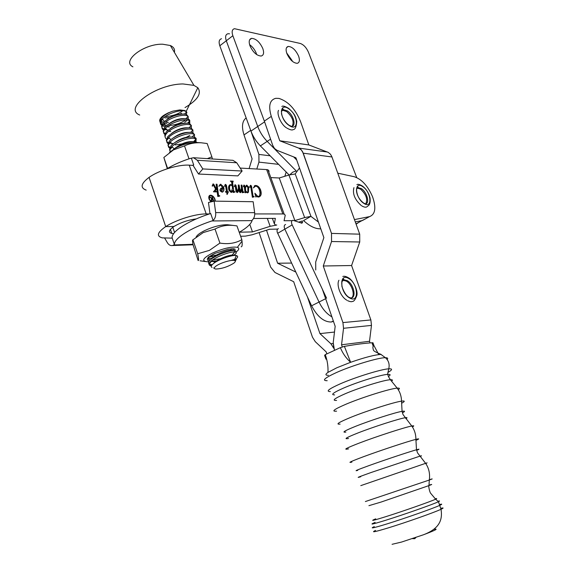 <?xml version="1.0" encoding="UTF-8"?>
<svg xmlns="http://www.w3.org/2000/svg" width="573" height="573" viewBox="0 0 573 573"><rect width="100%" height="100%" fill="white"/><g stroke="black" fill="none" stroke-linecap="round" stroke-linejoin="round"><path stroke-width="0.86" d="M283.191 109.851L281.773 109.744M271.301 116.391L279.774 140.786L308.84 144.948L328.3 152.418L330.463 154.259L331.76 156.458L359.701 234.171L359.737 241.992L351.586 265.528L370.874 319.935L371.476 325.4L369.513 341.279L370.086 342.912L369.513 341.279L341.551 344.788L342.289 346.944L341.551 344.788L369.513 341.279L371.476 325.4L370.874 319.935L351.586 265.528L323.265 266.001L342.926 322.599L343.535 328.286L341.551 344.788L343.535 328.286L371.476 325.4L343.535 328.286L342.926 322.599L370.874 319.935L342.926 322.599L323.265 266.001L351.586 265.528L359.737 241.992L359.701 234.171L331.76 156.458L330.463 154.259L328.3 152.418L308.84 144.948L300.503 121.426L308.84 144.948L279.774 140.786L299.113 148.264L301.054 149.639L302.58 151.695L331.502 233.397L331.538 241.527L323.265 266.001L331.538 241.527L359.737 241.992L331.538 241.527L331.502 233.397L359.701 234.171L331.502 233.397L303.239 153.184L331.953 156.959L303.239 153.184L301.398 150.004L298.683 148.085L327.47 152.031L298.683 148.085L279.774 140.786L271.301 116.391C268.185 105.948 269.682 99.917 275.785 98.305L278.965 98.42C288.19 101.378 295.367 109.042 300.503 121.426C295.367 109.042 288.19 101.378 278.965 98.42L275.785 98.305C269.682 99.917 268.185 105.948 271.301 116.391L264.354 121.104L271.301 116.391M342.633 279.696L344.108 279.911L342.633 279.696M334.474 350.282L333.214 342.718L335.169 326.316L322.413 289.358L335.169 326.316L333.214 342.718L333.815 348.363L330.922 343.793L319.949 333.608L334.489 332.054M315.737 270.005L315.702 261.976L323.874 237.623L295.933 157.797L277.11 150.377L274.496 148.493L272.734 145.384L264.354 121.104L272.734 145.384L274.496 148.493L277.11 150.377L295.933 157.797L323.874 237.623L315.702 261.976L315.737 270.005M250.695 130.372L243.991 134.92L252.099 158.871L249.105 168.584M243.991 134.92C241.455 126.662 242.178 121.003 246.161 117.938M259.096 232.566L270.635 267.111L274.976 272.49L293.691 281.723L312.471 337.196L315.293 341.687L326.18 351.894L326.846 353.849M319.949 333.608L307.493 297.043M295.775 272.032L277.626 263.236L291.578 263.064M277.626 263.236L266.524 230.21M284.831 176.276L286.185 172.015M256.797 169.028L258.946 162.123L258.903 154.424L250.824 130.73M349.716 297.996C359.522 303.754 358.182 283.391 348.577 278.435C338.801 272.333 339.846 292.989 349.716 297.996M341.744 281.637L344.18 279.868L343.664 279.158C342.21 278.564 341.63 281.006 341.923 286.479C344.044 292.581 346.586 296.277 349.551 297.58L351.02 297.996C356.757 297.752 353.627 283.871 347.166 280.62L344.18 279.868L343.27 280.333L346.264 281.078C351.815 283.9 355.468 295.446 351.543 297.896M429.005 485.173C432.715 484.042 432.708 484.178 428.976 485.582L381.095 502.055L368.912 505.673M388.408 376.554C390.85 374.921 390.636 374.183 387.763 374.355L387.541 374.377C380.801 374.785 357.595 381.976 343.771 387.978C333.371 392.562 330.313 394.869 334.603 394.883M328.451 375.308C325.278 375.372 325.113 374.405 327.971 372.393L336.852 367.759L350.633 362.294C346.078 358.204 342.661 353.326 340.376 347.668L344.402 346.386C355.955 344.344 365.431 343.127 372.83 342.733L372.966 343.105M378.746 354.601L373.918 345.512C372.751 345.977 372.593 347.51 373.446 350.124C373.403 350.877 375.981 352.323 381.167 354.443L381.002 354.443C374.935 354.751 364.808 357.373 350.633 362.294L344.402 346.386M433.761 529.359C438.982 528.421 435.516 530.233 423.375 534.802L401.501 542.072L392.068 544.307M326.023 359.221L324.59 355.418L325.263 354.623L340.376 347.668M325.263 354.623C327.355 360.496 328.257 366.419 327.971 372.393L327.971 372.393M372.178 343.549L373.295 346.293M372.951 342.733L373.918 345.505L372.83 342.733M209.768 195.923L209.331 199.741M210.363 201.331L210.943 201.904M214.918 201.137L214.667 199.175C213.65 196.854 212.268 195.665 210.513 195.608C209.195 195.952 208.823 197.112 209.389 199.082L211.287 201.818M215.298 201.144L214.997 199.182C213.851 196.575 212.297 195.235 210.327 195.171C208.844 195.558 208.422 196.861 209.059 199.075L210.914 201.911M215.054 201.137L214.546 198.845M213.335 196.976L210.069 195.336L209.496 195.508M337.791 173.189L354.164 176.699C361.699 179.163 367.837 185.874 372.593 196.847C376.346 207.841 375.315 214.431 369.513 216.623L354.465 219.595M219.724 196.088L217.819 196.539L216.666 188.094L215.391 190.838L216.386 191.898L213.521 191.819L215.598 189.097L213.414 185.179L213.02 184.914L212.468 186.196L212.16 185.96L213.127 183.94L213.736 184.191L216.028 188.295L216.565 187.307L216.136 184.205L217.024 184.234L218.514 195.071L219.724 196.088M227.152 194.455L226.55 192.163L225.59 192.141L225.411 191.647L226.478 191.676L225.583 185.351L225.332 185.079L224.809 186.375L224.523 186.146L225.418 184.391L226.421 185.201L227.481 191.704L228.434 191.733L227.152 194.455M244.041 192.313L242.279 192.743L241.648 188.94L241.469 190.938L240.288 192.693L239.213 191.69L238.69 188.453L237.974 192.055L237.136 192.607L236.033 191.439L235.231 185.91L234.207 186.576L235.152 184.735L236.004 185.408L237.286 191.654L238.418 188.288L238.232 185L239.07 185.029L240.416 191.74L241.448 188.087L241.126 185.1L241.964 185.129L242.938 191.575L244.041 192.313M254.176 196.833L252.392 197.27L250.73 186.454L250.43 186.153L249.95 187.328L249.635 187.07L250.58 185.301L251.475 185.981L253.051 196.116L254.176 196.833M254.749 213.937L282.847 213.944L266.638 169.587L240.202 168.075M166.664 168.963C173.34 164.859 181.132 161.371 190.035 158.499L193.488 157.718L197.334 160.275L202.813 168.928L242.121 171.033L237.874 175.89L198.516 174.027L193.065 165.389L189.24 165.167C178.54 164.358 158.907 170.296 149.073 177.379L149.052 177.386C140.929 183.539 139.97 187.786 146.179 190.114M172.237 238.146L162.252 237.874C156.185 236.148 157.339 232.394 165.704 226.607L173.97 226.493L165.719 226.6C175.825 219.917 195.622 213.75 206.216 213.93L209.374 213.93M255.802 197.026L254.878 193.237L258.015 196.603L259.548 195.83L260.035 192.922L259.347 189.763C258.48 187.55 257.241 186.325 255.622 186.089L253.388 187.88L255.243 185.502L255.794 185.473C257.836 185.688 259.447 187.185 260.622 189.971C261.804 193.968 261.13 196.331 258.609 197.062L256.231 196.568L255.802 197.026M245.91 192.528L245.144 192.822L244.134 186.075L243.883 185.788L243.31 186.669L244.026 185.058L244.821 185.759L245.172 187.529L246.684 185.165L248.761 187.092L248.446 192.206L247.292 192.879L245.774 191.554L245.91 192.528M234.973 192.07L233.139 192.507L232.853 190.501L231.141 192.449L228.949 190.229C228.126 187.228 228.606 185.351 230.389 184.585L232.058 185.029L231.585 182.006L230.36 181.047L233.204 181.161L232.617 183.002L233.691 190.429L233.863 191.296L234.973 192.07M221.092 188.173L222.811 187.679L220.641 185.172L218.857 186.182L220.598 184.227L223.585 186.819C224.401 189.699 223.928 191.489 222.152 192.184L220.104 190.902L220.018 189.52L220.899 188.295M240.624 236.262L245.359 236.133L252.027 234.801L269.546 229.25L277.604 229.1M239.407 232.208L252.478 231.915L270.162 226.321L276.766 225.024L275.398 224.917L274.36 223.857L272.376 218.392M252.478 231.915L249.785 224.394M196.224 218.922C188.202 219.946 180.789 222.467 173.984 226.485C168.799 230.031 168.068 232.337 171.778 233.412L173.612 233.641M165.704 226.607L149.052 177.386M298.769 222.116L302.429 220.956M303.482 220.626L310.888 216.358L304.657 217.582L294.586 220.655M292.065 220.677L284.065 220.748L285.239 215.219L284.144 214.066L282.847 213.944M253.553 218.492L275.362 218.37L274.36 223.857M266.638 169.587L267.963 169.801L269.138 171.191M270.814 177.594L279.237 177.988L288.914 175.023L295.145 173.977L299.493 167.953M355.31 221.944L362.465 220.505L369.513 216.623M303.697 220.691C309.828 226.335 315.53 229.042 320.787 228.806M296.262 170.94L292.681 172.179L289.859 174.751M358.068 187.794L356.936 187.615L358.046 187.801M318.43 222.066L310.888 216.358M165.719 226.6L149.073 177.379M294.916 220.655L279.237 177.988M254.956 193.681L255.479 194.226M255.229 194.383L258.015 196.603M257.764 196.761L258.896 196.439M254.426 186.418L253.452 187.88M254.312 185.86L255.794 185.473M255.544 185.631C257.585 185.845 259.197 187.342 260.371 190.121L260.622 189.971M260.371 190.121C261.381 193.294 261.087 195.515 259.497 196.775M249.978 186.447L249.749 187.163M250.222 185.48L250.695 185.294M250.444 185.451L251.475 185.981M251.225 186.139L253.051 196.116M252.8 196.274L253.674 196.568M253.424 196.725L254.068 196.518M243.504 186.06L243.36 186.712M243.726 185.229L244.119 185.05M243.869 185.208L244.821 185.759M244.571 185.917L245.065 186.812M244.814 186.97L245.172 187.529M246.175 185.401L246.899 185.151M246.648 185.308L248.761 187.092M248.51 187.249L248.446 192.206M248.195 192.363L247.823 192.772M245.652 192.628L245.774 191.554M246.125 186.289L245.316 187.536L245.753 191.568M246.268 192.306L247.357 192.363M245.846 191.024L247.128 192.399L247.823 191.919L247.837 187.342L246.512 186.096L245.566 187.378L245.595 191.181M241.383 189.355L241.469 190.938M241.212 191.103L240.875 192.442M237.974 192.055L238.69 188.453M234.558 185.96L234.285 186.626M234.815 184.921L235.259 184.728M235.009 184.893L236.004 185.408M235.747 185.573L236.771 190.866M236.613 191.346L237.057 191.525M236.807 191.69L237.286 191.654M238.253 185.165L239.07 185.029M238.819 185.186L240.008 191.275M239.758 191.439L240.416 191.74M241.147 185.272L241.964 185.129M241.713 185.294L242.888 191.332M242.68 191.733L243.554 192.084M243.303 192.242L243.969 191.998M231.736 192.327L232.853 190.501M229.594 184.921L230.776 184.57M230.525 184.728L232.058 185.029M230.396 181.218L233.204 181.161M232.588 181.698L232.366 183.159L233.691 190.429M233.44 190.587L233.863 191.296M233.605 191.461L234.407 191.79M234.156 191.955L234.858 191.747M230.217 185.28C229.157 186.34 229.007 188.044 229.759 190.386L231.077 191.812L231.685 191.59M232.523 188.231L232.165 185.745L230.668 185.058C229.415 185.981 229.2 187.708 230.009 190.229L231.492 191.64L232.523 188.231M225.476 191.819L226.478 191.676M224.795 185.494L224.616 186.225M225.06 184.578L225.554 184.377M225.304 184.542L226.421 185.201M226.17 185.366L227.481 191.704M227.223 191.869L228.434 191.733M227.947 192.313L226.915 194.448M220.863 188.324L222.811 187.679M219.824 185.444L218.986 186.34M219.889 184.542L220.892 184.212M220.641 184.377L223.585 186.819M223.334 186.984C224.007 189.269 223.799 190.945 222.696 192.012M221.608 191.876L222.94 188.166L221.636 188.61L220.698 191.067L221.608 191.876L222.181 191.654M220.698 191.067L221.858 191.711M221.636 188.61L220.949 190.902M215.391 190.838L216.666 188.094M215.147 191.368L216.343 191.561M213.493 191.618L214.116 191.346M212.576 185.229L212.275 186.046M212.812 184.119L213.22 183.933M212.97 184.098L213.736 184.191M213.485 184.356L216.028 188.295M216.164 184.377L217.024 184.234M216.773 184.399L218.514 195.071M218.342 195.558L219.266 195.837M219.008 195.995L219.76 195.758M213.493 201.273L212.934 199.676L211.895 199.669L211.509 200.521L213.027 201.395M211.523 199.855L211.509 200.521M211.251 200.686L212.397 201.546M211.967 196.926L213.521 201.266M209.94 196.883L212.49 199.311L212.254 196.761L213.815 201.195M211.222 199.368L212.039 199.132L209.782 196.711L212.748 199.146M211.996 201.646L211.158 200.514L212.039 199.132M284.466 228.161C283.943 226.07 284.33 224.852 285.619 224.509C284.33 224.852 283.943 226.07 284.466 228.161L284.838 229.143L284.466 228.161M326.589 298.232L291.75 223.936C291.22 221.837 291.6 220.619 292.882 220.276L301.935 223.226L302.716 221.88L300.968 222.89M333.465 321.374L331.244 322.012C323.86 322.069 317.306 316.668 311.59 305.796L319.046 302.035C322.449 308.99 326.732 313.925 331.903 316.84C326.732 313.925 322.449 308.99 319.046 302.035L284.838 229.143L292.13 224.924M311.59 305.796L277.26 232.33C276.752 230.246 277.139 229.035 278.442 228.684M325.643 298.705L319.046 302.035L284.838 229.143L277.633 233.311M171.528 238.153L172.115 237.781C171.871 234.644 175.402 230.704 182.708 225.97C190.351 221.207 199.669 217.052 210.671 213.514L213.106 220.476L211.824 220.956L252.063 220.626C251.031 224.007 246.755 227.904 239.228 232.316M164.716 238.218L167.474 242.837C168.827 244.958 170.51 245.853 172.509 245.523L174.428 244.607C174.213 241.534 177.766 237.652 185.1 232.96C192.406 228.448 201.316 224.444 211.824 220.956M209.983 213.729L208.472 202.513L214.116 201.123L253.166 201.732L254.656 212.662C254.971 215.849 254.126 218.356 252.12 220.182L252.063 220.626M214.116 201.123L215.663 212.59C215.992 215.935 215.14 218.564 213.106 220.476M172.115 237.781L174.428 244.607M169.472 152.511L175.159 148.242C182.73 144.281 189.95 142.376 196.818 142.512L201.281 142.784C195.192 142.433 189.606 143.472 184.506 145.893L173.49 149.882L163.849 157.468L167.273 168.584M207.326 158.635L211.874 156.83L207.168 143.529L201.281 142.792M211.874 156.83L212.382 158.972M189.018 158.828L184.506 145.893M167.595 168.39L163.849 157.468M233.77 263.215C235.653 261.761 235.818 260.837 234.278 260.443C231.098 259.576 219.588 263.193 215.777 266.259C213.808 267.842 213.836 268.766 215.849 269.031C221.823 268.794 227.796 266.853 233.77 263.215M235.517 260.235C236.907 259.283 236.635 259.003 234.715 259.383L231.829 260.214L235.166 260.078L235.711 260.486L235.331 261.338M211.996 267.505C210.85 266.81 211.1 265.707 212.741 264.182C216.838 260.214 229.931 255.415 235.159 255.408L236.269 255.551C238.289 256.088 238.096 257.313 235.696 259.218M237.501 256.188L235.159 255.408M211.358 266.015L210.907 265.915C208.45 265.134 208.422 263.63 210.821 261.395C215.649 256.725 230.303 251.526 234.672 251.97L234.701 251.97C237 252.213 236.785 253.237 234.063 255.035L233.77 255.214M235.489 252.07C236.162 251.175 235.739 250.666 234.221 250.559L234.207 250.559C229.866 250.086 215.161 255.279 210.334 259.977C208.436 261.711 208.056 263.043 209.195 263.974L212.16 264.762M234.142 248.854L232.387 250.265M197.384 142.548L194.197 141.595C188.474 141.223 176.806 145.528 172.709 150.334M170.303 151.902C169.501 150.599 169.859 149.052 171.384 147.261C175.761 141.717 190.207 136.99 194.834 138.58L196.016 139.103L196.059 141.868M194.612 141.624C196.804 139.511 196.725 138.05 194.369 137.241L192.478 136.968C186.605 136.596 174.808 141.044 170.919 145.914L169.522 149.904M169.572 148.171C167.803 146.767 167.875 144.919 169.78 142.627C174.142 137.047 188.574 132.349 193.223 133.975L194.44 134.548L194.491 137.276M194.584 134.669L192.75 132.642L190.759 132.356C184.843 131.998 173.175 136.417 169.314 141.287L167.925 145.248M167.975 143.587C166.22 142.161 166.292 140.306 168.183 138.007C172.523 132.399 186.948 127.715 191.604 129.383L192.872 129.999L192.922 132.692M192.986 130.1L191.138 128.051L189.047 127.743C180.86 128.116 173.755 131.088 167.724 136.668L166.328 140.607M166.378 139.01C164.644 137.563 164.716 135.694 166.593 133.402C170.912 127.75 185.33 123.088 189.992 124.807L191.303 125.466L191.353 128.123M191.389 125.544L189.527 123.474L187.342 123.152C179.156 123.524 172.086 126.49 166.127 132.055L164.73 135.973M164.788 134.44C163.069 132.979 163.14 131.095 165.003 128.796C169.307 123.116 183.711 118.468 188.388 120.23L189.735 120.939L189.785 123.56M188.517 123.259C190.401 121.204 190.2 119.757 187.923 118.905L185.645 118.561C177.458 118.933 170.425 121.899 164.537 127.457L163.14 131.346M163.198 129.885C161.493 128.402 161.565 126.511 163.412 124.205C167.703 118.489 182.092 113.862 186.784 115.667L188.173 116.426L188.223 119.005M188.202 116.462L186.318 114.342L183.947 113.984C175.761 114.356 168.763 117.322 162.954 122.873L161.557 126.726M235.567 259.311L234.421 260.099M217.905 260.779L210.864 261.36M209.274 261.109L209.245 261.102C206.781 260.3 206.746 258.774 209.138 256.525M208.758 259.705L210.348 259.963M212.597 259.977L220.426 258.752M233.046 253.968L233.576 253.646M194.419 219.731L194.806 219.087M193.653 219.258L193.717 220.053M169.88 150.627L170.847 151.523M168.29 146.029L169.937 147.318M181.92 143.88L175.281 144.933M166.707 141.445L168.326 142.734M169.386 143.135L173.347 143.644M189.806 135.443L186.311 137.291M163.549 132.299L165.11 133.602M170.747 131.382L168.799 131.396M161.973 127.743L163.506 129.047M164.501 129.469L168.14 130.078M186.848 120.595L184.764 122.128M169.465 126.869L167.359 126.898M165.21 126.705L162.374 125.831M161.615 125.329C159.924 123.832 159.996 121.934 161.83 119.621C166.098 113.877 180.481 109.271 185.179 111.119L186.612 111.928L186.476 114.808M186.948 112.423L184.979 110.546L179.872 109.916L172.831 111.155C167.789 112.938 163.964 115.316 161.371 118.289L159.974 122.121M160.404 123.188L161.908 124.506M162.882 124.935L166.428 125.566M168.641 125.58C175.474 125.021 181.147 123.116 185.659 119.886M174.378 52.336C175.094 49.314 173.748 47.043 170.346 45.518L162.639 44.207C143.809 43.577 121.211 61.182 132.9 66.819M185.015 107.581C197.642 100.089 201.911 93.463 197.821 87.726L193.939 85.377L183.059 83.959C156.035 83.945 122.959 108.426 139.719 115.015M162.195 116.484L163.026 116.57M159.752 119.614L160.318 119.972M172.831 111.155C163.205 114.536 158.907 118.117 159.946 121.899M160.433 122.436L161.607 123.123L161.02 121.419L163.549 122.185M163.871 123.675L166.936 123.747M159.573 120.351L160.032 120.788M165.096 116.634C172.201 116.176 178.067 114.22 182.694 110.782M167.481 113.182L168.376 113.046M164.924 117.938L169.658 117.551M180.058 114.084L181.397 113.311M166.478 122.421L168.19 122.364M231.829 260.214L234.486 259.977M213.7 263.379C216.308 259.762 228.376 254.992 232.122 255.107L235.983 255.408M210.986 261.367L214.352 261.675L211.766 260.873L209.195 263.974M211.86 258.731C214.109 255.092 226.672 250.057 230.468 250.265L234.221 250.559L234.701 251.97M214.739 256.876L210.398 256.281M176.119 147.454C181.204 143.658 186.311 141.703 191.439 141.588L192.879 141.595M174.371 149.016L172.258 147.039L170.124 149.274M174.636 142.713C179.664 138.995 184.699 137.083 189.756 136.976L191.053 136.976M172.502 144.332L170.661 142.405L168.548 144.597M173.161 137.986C178.124 134.347 183.095 132.478 188.073 132.377L189.219 132.363M170.847 139.74L169.071 137.778L166.987 139.927M171.699 133.258C176.599 129.706 181.498 127.879 186.39 127.779L187.385 127.772M170.238 128.538C175.073 125.072 179.893 123.288 184.714 123.195L185.552 123.181M167.56 130.58L165.898 128.553L163.871 130.608M168.791 123.832C173.547 120.452 178.296 118.711 183.038 118.618L183.711 118.604M165.919 126.01L164.315 123.947M167.345 119.127C172.036 115.839 176.706 114.142 181.362 114.056L181.863 114.041M168.455 122.364L165.676 121.999M164.293 121.455L162.739 119.356L160.762 121.333M165.912 114.435L168.505 112.716M228.52 224.86L227.431 224.731C220.985 224.645 213.385 226.607 204.625 230.611C199.784 233.032 196.954 235.195 196.124 237.107M241.842 239.686L236.957 225.898L233.318 225.433C226.629 224.831 220.533 226.034 215.025 229.05L203.257 232.566L192.915 239.836L197.699 253.767L209.417 250.365L219.925 243.088C228.204 244.427 235.517 243.296 241.842 239.686L242.007 241.147C242.408 245.043 242.114 246.927 241.14 246.791M209.553 259.676C206.932 258.659 208.672 256.589 214.782 253.459L227.925 249.262L233.24 248.754L235.116 249.162L234.708 250.609M210.184 258.179L211.516 258.495M230.898 250.279L231.714 248.754L230.468 250.265M211.057 255.529L218.399 254.999M235.926 252.22C239.134 249.785 239.614 248.152 237.38 247.314C231.592 246.44 223.269 248.367 212.425 253.101C203.236 257.922 201.338 260.801 206.746 261.732L208.859 261.732M210.635 261.575L211.924 261.395M192.915 239.836C192.37 239.779 192.406 241.391 193.015 244.664L198.136 260.557C198.838 260.822 198.695 258.559 197.699 253.767M215.025 229.05L219.925 243.088M208.371 258.151L210.105 258.366M210.821 258.38L212.433 258.323M202.813 168.928L198.516 174.027M192.428 165.353L193.71 164.945L193.065 165.389M242.121 171.033L236.742 162.775L232.96 160.333L193.488 157.718M193.71 164.945L191.339 158.155M256.296 53.346L256.704 54.614L256.296 53.346C254.827 49.693 252.593 46.793 249.592 44.644C252.593 46.793 254.827 49.693 256.296 53.346M262.806 48.533C264.232 52.809 263.68 55.316 261.166 56.032C256.761 55.753 253.03 52.351 249.971 45.819C248.567 41.543 249.119 39.05 251.611 38.355C256.038 38.649 259.77 42.044 262.806 48.533M292.187 60.645L286.665 52.945L292.187 60.645M298.583 56.09C299.994 60.229 299.55 62.643 297.237 63.317C293.254 63.03 289.809 59.8 286.901 53.626C285.512 49.486 285.963 47.086 288.255 46.427C292.259 46.728 295.697 49.951 298.583 56.09M264.461 121.412L232.853 35.727C231.549 31.701 232.094 29.359 234.486 28.693L300.273 43.462C303.661 44.658 306.397 47.609 308.489 52.315L356.721 177.566M296.714 160.017L293.677 156.909M365.502 218.829L362.021 220.584M358.834 222.338L356.112 224.186L358.834 222.338M270.585 139.153L267.197 141.388L296.22 170.947L267.197 141.388C263.007 137.04 259.856 132.077 257.75 126.49L226.299 40.769C225.01 36.765 225.561 34.423 227.968 33.743C225.561 34.423 225.01 36.765 226.299 40.769L219.81 45.761C218.535 41.772 219.108 39.43 221.529 38.735M289.1 174.966L260.371 145.893C256.188 141.588 253.051 136.653 250.96 131.088L219.81 45.761M229.558 33.807L227.968 33.743M260.371 145.893L267.197 141.388C263.007 137.04 259.856 132.077 257.75 126.49L226.299 40.769L232.853 35.727M289.136 125.473C299.042 132.485 298.512 115.116 288.778 108.827C278.901 101.543 279.13 119.084 289.136 125.473M281.443 110.711L282.625 110.238L286.607 111.513C292.409 116.806 294.3 121.705 292.273 126.21M363.876 203.386C372.708 209.431 371.325 191.934 362.673 186.605C353.856 180.294 354.995 197.986 363.876 203.386M356.521 188.897L358.283 187.665L357.924 186.877C355.031 188.302 356.284 197.671 363.776 203.129L365.409 203.838C370.058 203.608 366.942 191.984 361.377 188.617L358.283 187.665L357.452 188.145L360.539 189.104C366.118 194.326 367.873 199.211 365.803 203.759M330.922 343.793L333.142 343.521M258.946 162.123L278.614 164.351M258.903 154.424L270.17 155.806M435.093 498.804C437.041 498.331 437.22 498.467 435.63 499.198C431.032 501.418 403.313 511.152 386.116 516.567C372.944 520.685 369.47 521.444 375.695 518.844M420.109 456.452C422.072 455.664 421.993 455.571 419.887 456.165L371.06 472.517C358.626 476.951 355.181 478.362 360.725 476.75M405.885 418.684C407.575 417.71 407.331 417.402 405.14 417.753C399.159 418.619 373.56 426.842 358.139 432.887C346.429 437.528 343.234 439.398 348.542 438.488M391.588 381.231C393.021 380.1 392.612 379.605 390.378 379.734C384.218 379.942 359.901 387.448 345.455 393.644C334.496 398.428 331.545 400.685 336.595 400.42M437.894 501.232C439.899 500.773 440.078 500.931 438.438 501.719C433.661 504.111 404.337 514.447 386.152 520.126C372.235 524.431 368.575 525.176 375.157 522.368M439.527 504.498C442.413 503.832 442.449 504.133 439.649 505.4C432.995 508.473 404.545 518.486 386.839 523.958C373.474 528.055 369.284 528.943 374.276 526.623M429.349 479.744C433.295 478.491 433.281 478.584 429.306 480.031L365.381 501.547M425.718 463.485C427.916 462.676 427.881 462.619 425.61 463.328L360.768 485.639M416.628 450.364C419.866 449.046 419.823 448.845 416.492 449.769C409.516 451.674 384.275 460.09 368.819 465.67C357.215 469.889 353.527 471.457 357.745 470.39M415.962 440.351C419.601 438.782 419.586 438.452 415.905 439.369C408.284 441.231 380.587 450.385 363.748 456.624C351.12 461.329 347.159 463.17 351.879 462.132M412.374 426.906C414.394 425.854 414.186 425.553 411.765 426.011C405.247 427.143 376.576 436.447 359.307 443.058C346.221 448.129 342.64 450.063 348.57 448.874M402.404 412.882C405.362 411.321 405.254 410.812 402.067 411.335C395.263 412.417 370.738 420.296 355.94 426.183C344.803 430.667 341.444 432.636 345.863 432.106M401.644 403.242C405.147 401.351 405.111 400.649 401.53 401.15C394.081 402.124 367.107 410.705 350.948 417.287C338.801 422.294 335.198 424.564 340.133 424.106M398.278 389.733C400.076 388.465 399.703 387.928 397.175 388.136C390.392 388.537 362.917 397.103 346.586 403.958C334.231 409.237 330.9 411.636 336.587 411.156M387.971 372.421C392.469 369.814 392.734 368.618 388.759 368.826C381.346 369.17 355.589 377.113 340.319 383.81C328.852 388.931 325.528 391.524 330.334 391.588M387.119 359.507C388.258 358.311 387.685 357.717 385.393 357.717C378.603 357.516 352.066 365.524 336.466 372.536C324.676 377.958 321.582 380.68 327.197 380.701M440.68 508.323C443.767 507.628 443.882 507.95 441.024 509.282C434.391 512.441 405.928 522.49 388.186 527.912C374.792 531.966 370.588 532.804 375.566 530.412M206.216 213.93L189.24 165.167M270.162 226.321L267.312 218.42M174.572 232.466L172.81 227.28M311.01 216.472L295.181 173.87M304.657 217.582L288.914 175.023M173.834 244.972L192.951 244.299M215.663 212.59L254.656 212.662M236.742 162.775L197.334 160.275M264.611 121.841L250.96 131.088M282.625 110.238L283.449 109.679L282.926 108.87C281.909 108.24 281.436 109.909 281.515 113.884C282.797 118.783 285.318 122.572 289.064 125.251L291.628 126.382C296.535 126.046 293.433 114.779 287.438 110.954L283.449 109.679L281.343 111.363M347.632 300.667C349.967 301.699 351.507 301.964 352.259 301.47C353.813 301.627 355.353 299.593 356.872 295.374C358.154 289.888 352.617 279.76 348.391 277.776C346.113 276.408 344.258 275.971 342.819 276.465M346.858 300.223C340.226 296.57 336.272 284.595 338.944 280.247M423.375 534.802C440.15 528.435 442.607 519.288 441.024 509.282L438.438 501.719L435.63 499.198L430.509 493.095C430.652 493.432 429.062 490.717 428.711 485.682M428.976 485.582L429.306 480.031C430.173 473.835 428.941 468.27 425.61 463.328L417.574 452.942L416.492 449.769L415.905 439.369C415.912 434.363 414.53 429.908 411.765 426.011L403.005 414.537L402.067 411.335L401.53 401.15C401.437 396.244 399.99 391.903 397.175 388.136L390.378 379.734L388.408 376.54L387.763 374.355M387.541 374.377L388.759 368.826C389.783 364.278 388.659 360.575 385.393 357.717L381.002 354.443M412.388 538.641L414.745 538.699L415.984 537.424M171.778 233.412L170.41 229.386M284.144 214.066L267.963 169.801M331.244 322.012L333.336 320.995M172.509 245.523L193.037 244.786M234.278 260.443L234.472 259.977M234.715 259.383L236.269 255.551M214.338 268.329L213.543 267.956M196.21 142.484L195.987 141.846M194.834 138.58L194.369 137.241M193.216 133.975L192.75 132.642M191.604 129.383L191.138 128.051M189.992 124.807L189.527 123.474M188.388 120.23L187.923 118.905M186.784 115.667L186.318 114.342M210.907 265.915L210.42 264.511M170.346 45.518L193.939 85.377M186.225 111.298L197.821 87.726M160.125 118.833L160.433 119.721M161.536 122.909L160.569 122.543M185.179 111.119L184.979 110.546M234.672 251.97L232.122 255.107M209.625 256.604L212.755 256.883M196.016 139.103L193.71 141.581M194.44 134.548L192.177 136.961M192.872 129.999L190.651 132.349M191.303 125.466L189.126 127.75M189.735 120.939L187.6 123.159M188.173 116.426L186.082 118.59M186.612 111.928L184.57 114.02M233.777 259.963L234.135 259.519M195.085 219.43L195.45 219.001M208.45 257.979L209.503 256.711M227.431 224.731L233.318 225.433M205.385 261.539L200.041 260.787M237.38 247.314L242.007 241.147M362.007 220.598L356.012 223.9M288.255 46.427L286.529 47.681M251.611 38.355L249.613 39.866M286.966 128.151C290.239 129.921 292.294 130.393 293.118 129.577C295.095 129.763 296.313 127.034 296.778 121.397C295.525 117.322 295.912 114.965 288.685 108.39C284.881 106.177 282.604 105.561 281.844 106.528M286.436 127.793C281.236 124.893 276.387 113.783 278.528 110.353M361.792 205.879C363.898 207.132 365.538 207.483 366.706 206.932L368.811 205.306C370.072 203.866 370.473 201.345 370.015 197.749C368.704 192.857 366.211 188.99 362.544 186.139C359.758 184.427 357.874 183.926 356.886 184.621M361.183 205.478C354.766 199.619 352.352 193.674 353.942 187.65"/></g></svg>
